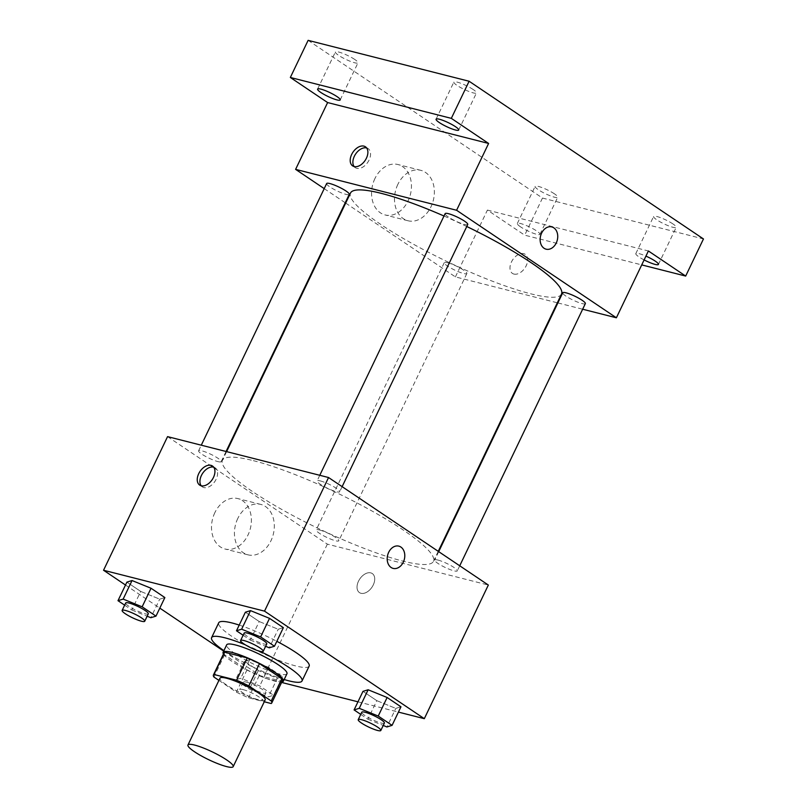 <?xml version="1.0" encoding="UTF-8"?>
<svg xmlns="http://www.w3.org/2000/svg" width="807" height="807" viewBox="0 0 807 807"><rect width="100%" height="100%" fill="white"/><g stroke="black" fill="none" stroke-linecap="round" stroke-linejoin="round"><path stroke-width="0.61" stroke-dasharray="4.04 3.03" d="M265.19 699.84A25.067 4.297 25.6 0 1 240.728 692.88A25.067 4.297 25.6 0 1 219.978 678.173M218.919 680.382L236.35 692.124A32.351 5.548 25.6 0 0 248.596 697.783L264.262 701.767M282.43 680.715A32.351 5.548 25.6 0 1 281.855 681.249L271.192 703.522M224.074 652.752A32.351 5.548 25.6 0 0 224.608 654.759L247.023 669.85A32.351 5.548 25.6 0 0 259.269 675.509L281.855 681.249M223.458 654.053A33.42 5.73 -154.4 0 0 250.775 671.908A33.42 5.73 -154.4 0 0 281.814 682.006M286.949 673.754A33.42 5.73 25.6 0 1 254.336 664.484A33.42 5.73 25.6 0 1 226.666 644.874M247.023 669.85L236.35 692.124M224.608 654.759L213.936 677.033M259.269 675.509L248.596 697.783M245.328 644.813A50.135 8.595 25.6 0 1 260.086 651.35M284.185 679.534A50.135 8.595 25.6 0 1 223.902 650.644M239.215 625.082A50.135 8.595 25.6 0 1 276.821 641.313M309.142 666.128A50.135 8.595 25.6 0 1 260.207 652.217A50.135 8.595 25.6 0 1 218.717 622.802M360.739 714.397L367.921 719.229L376.819 700.668L362.979 691.357L376.819 700.668L395.803 708.395L400.958 706.801L395.803 708.395L386.916 726.956M277.326 678.294L282.48 676.71L268.64 667.399L249.645 659.672L244.491 661.266L258.331 670.577L277.326 678.294L282.48 676.71L268.64 667.399L249.645 659.672L244.491 661.266L258.331 670.577L277.326 678.294L268.428 696.855L273.583 695.271L259.743 685.95L240.758 678.233L235.604 679.817L249.434 689.138L268.428 696.855M223.68 651.108L263.324 677.779L281.613 682.429M357.965 701.818L398.426 712.097M125.499 585.025L159.816 608.125M243.129 635.25L250.321 640.092L259.208 621.531L245.368 612.22L259.208 621.531L278.203 629.258L283.358 627.664L278.203 629.258L269.316 647.809M124.641 605.159L131.834 609.991L140.721 591.43L126.891 582.119L140.721 591.43L159.715 599.157L164.87 597.563L159.715 599.157L150.828 617.718M253.378 460.656A116.975 20.064 25.6 0 1 372.612 511.366A116.975 20.064 25.6 0 1 433.44 561.379A116.975 20.064 25.6 0 1 319.279 528.928A116.975 20.064 25.6 0 1 222.45 460.293A116.975 20.064 25.6 0 1 253.378 460.656M167.563 436.627L327.349 544.15L488.336 585.045M319.522 529.977A12.529 2.149 25.6 0 1 332.292 535.414A12.529 2.149 25.6 0 1 338.809 540.771A12.529 2.149 25.6 0 1 326.583 537.301A12.529 2.149 25.6 0 1 316.203 529.937A12.529 2.149 25.6 0 1 319.522 529.977M437.999 560.078A12.529 2.149 25.6 0 1 450.78 565.515A12.529 2.149 25.6 0 1 457.297 570.872A12.529 2.149 25.6 0 1 445.06 567.392A12.529 2.149 25.6 0 1 434.691 560.038A12.529 2.149 25.6 0 1 437.999 560.078M320.399 480.942A12.529 2.149 25.6 0 1 333.17 486.369A12.529 2.149 25.6 0 1 339.697 491.725A12.529 2.149 25.6 0 1 327.46 488.255A12.529 2.149 25.6 0 1 317.09 480.901A12.529 2.149 25.6 0 1 320.399 480.942M217.89 461.594A12.529 2.149 -154.4 0 0 221.209 461.634A12.529 2.149 -154.4 0 0 210.829 454.28A12.529 2.149 -154.4 0 0 198.603 450.8A12.529 2.149 -154.4 0 0 205.119 456.157A12.529 2.149 -154.4 0 0 217.89 461.594M327.349 544.15L263.324 677.779M214.864 512.637A26.016 19.489 104.3 0 0 225.042 549.012A26.016 19.489 104.3 0 0 250.331 528.595A26.016 19.489 104.3 0 0 237.853 498.585A26.016 19.489 104.3 0 0 214.864 512.637M360.991 593.296A11.49 7.354 -56.1 0 0 372.663 586.094A11.49 7.354 -56.1 0 0 372.289 573.555A11.49 7.354 -56.1 0 0 359.781 578.982A11.49 7.354 -56.1 0 0 359.468 592.62A11.49 7.354 -56.1 0 0 360.991 593.296A11.49 7.354 -56.1 0 0 372.663 586.094A11.49 7.354 -56.1 0 0 372.289 573.555A11.49 7.354 -56.1 0 0 359.771 578.972A11.49 7.354 -56.1 0 0 359.458 592.61A11.49 7.354 -56.1 0 0 360.981 593.286M213.694 467.162A11.49 7.354 123.9 0 1 215.187 467.838A11.49 7.354 123.9 0 1 214.874 481.466A11.49 7.354 123.9 0 1 202.365 486.893A11.49 7.354 123.9 0 1 201.175 485.764M237.793 518.457A26.016 19.489 104.3 0 0 247.971 554.833A26.016 19.489 104.3 0 0 273.26 534.416A26.016 19.489 104.3 0 0 260.782 504.405A26.016 19.489 104.3 0 0 237.793 518.457M393.16 568.4L393.16 568.4A11.49 8.605 -75.7 0 1 388.661 552.331A11.49 8.605 -75.7 0 1 398.819 546.127L398.819 546.127M444.001 216.014A116.975 20.064 25.6 0 1 466.769 226.505M561.49 294.131A116.975 20.064 25.6 0 1 447.33 261.67A116.975 20.064 25.6 0 1 350.5 193.034M326.643 183.552A12.529 2.149 -154.4 0 0 333.17 188.909A12.529 2.149 -154.4 0 0 345.941 194.336A12.529 2.149 -154.4 0 0 349.249 194.376M585.347 303.614A12.529 2.149 25.6 0 1 573.111 300.133A12.529 2.149 25.6 0 1 562.741 292.78M467.737 224.477A12.529 2.149 25.6 0 1 455.511 220.997A12.529 2.149 25.6 0 1 445.131 213.643M447.562 262.729A12.529 2.149 25.6 0 1 460.343 268.156A12.529 2.149 25.6 0 1 466.86 273.523A12.529 2.149 25.6 0 1 454.623 270.042A12.529 2.149 25.6 0 1 444.253 262.689A12.529 2.149 25.6 0 1 447.562 262.729M324.212 188.626L345.235 202.769M345.689 203.071L455.4 276.902L557.334 302.796M557.879 302.928L582.654 309.222M308.123 40.35L542.475 198.058L524.691 235.17L641.726 264.898M455.4 276.902L487.408 210.082L524.691 235.17M374.922 178.569A26.016 19.489 104.3 0 0 385.1 214.944A26.016 19.489 104.3 0 0 410.39 194.527A26.016 19.489 104.3 0 0 397.912 164.517A26.016 19.489 104.3 0 0 374.922 178.569M487.408 210.082L648.394 250.977M513.938 274.077A11.49 7.354 -56.1 0 0 525.609 266.875A11.49 7.354 -56.1 0 0 525.236 254.336A11.49 7.354 -56.1 0 0 512.727 259.763A11.49 7.354 -56.1 0 0 512.415 273.402A11.49 7.354 -56.1 0 0 513.938 274.077M366.63 147.943A11.49 7.354 123.9 0 1 368.133 148.609A11.49 7.354 123.9 0 1 367.821 162.247A11.49 7.354 123.9 0 1 355.302 167.674A11.49 7.354 123.9 0 1 354.122 166.535M513.928 274.067A11.49 7.354 -56.1 0 0 525.599 266.875A11.49 7.354 -56.1 0 0 525.236 254.326A11.49 7.354 -56.1 0 0 512.717 259.753A11.49 7.354 -56.1 0 0 512.405 273.391A11.49 7.354 -56.1 0 0 513.928 274.067M397.851 184.389A26.016 19.489 104.3 0 0 408.029 220.765A26.016 19.489 104.3 0 0 433.319 200.348A26.016 19.489 104.3 0 0 420.84 170.338A26.016 19.489 104.3 0 0 397.851 184.389M546.107 249.181L546.107 249.181A11.49 8.605 -75.7 0 1 541.608 233.112A11.49 8.605 -75.7 0 1 551.766 226.908L551.766 226.908M644.107 259.925A12.529 2.149 25.6 0 1 639.063 256.979A12.529 2.149 25.6 0 1 635.815 253.61A12.529 2.149 25.6 0 1 645.933 256.112M520.586 226.878A12.529 2.149 25.6 0 1 517.327 223.509A12.529 2.149 25.6 0 1 529.563 226.989A12.529 2.149 25.6 0 1 539.933 234.343A12.529 2.149 25.6 0 1 532.519 232.951A12.529 2.149 25.6 0 1 520.586 226.878M542.475 198.058L703.462 238.953M554.47 193.851A12.529 2.149 -154.4 0 0 542.526 187.779A12.529 2.149 -154.4 0 0 535.112 186.387A12.529 2.149 -154.4 0 0 538.37 189.756A12.529 2.149 -154.4 0 0 550.303 195.829A12.529 2.149 -154.4 0 0 557.718 197.221A12.529 2.149 -154.4 0 0 554.47 193.851M354.727 59.446A12.529 2.149 -154.4 0 0 342.793 53.373A12.529 2.149 -154.4 0 0 335.379 51.981A12.529 2.149 -154.4 0 0 338.627 55.35A12.529 2.149 -154.4 0 0 350.571 61.423A12.529 2.149 -154.4 0 0 357.985 62.815A12.529 2.149 -154.4 0 0 354.727 59.446M473.215 89.537A12.529 2.149 -154.4 0 0 461.281 83.464A12.529 2.149 -154.4 0 0 453.867 82.082A12.529 2.149 -154.4 0 0 457.115 85.451A12.529 2.149 -154.4 0 0 469.049 91.524A12.529 2.149 -154.4 0 0 476.473 92.906A12.529 2.149 -154.4 0 0 473.215 89.537M672.947 223.942A12.529 2.149 -154.4 0 0 661.014 217.87A12.529 2.149 -154.4 0 0 653.599 216.488A12.529 2.149 -154.4 0 0 656.848 219.857A12.529 2.149 -154.4 0 0 668.791 225.93A12.529 2.149 -154.4 0 0 676.205 227.322A12.529 2.149 -154.4 0 0 672.947 223.942M131.834 609.991L147.146 616.215M148.286 613.824A12.529 2.149 25.6 0 1 136.06 610.344A12.529 2.149 25.6 0 1 125.68 602.99M140.721 591.43L159.715 599.157M246.599 682.167A12.529 2.149 25.6 0 1 259.38 687.604A12.529 2.149 25.6 0 1 265.896 692.961A12.529 2.149 25.6 0 1 253.66 689.481A12.529 2.149 25.6 0 1 243.29 682.127A12.529 2.149 25.6 0 1 246.599 682.167M282.48 676.71L273.583 695.271M268.64 667.399L259.743 685.95M249.645 659.672L240.758 678.233M244.491 661.266L235.604 679.817M258.331 670.577L249.434 689.138M243.048 689.592A12.529 2.149 25.6 0 1 255.819 695.029A12.529 2.149 25.6 0 1 262.336 700.385A12.529 2.149 25.6 0 1 250.109 696.905A12.529 2.149 25.6 0 1 239.729 689.551A12.529 2.149 25.6 0 1 243.048 689.592M250.321 640.092L265.624 646.316M266.774 643.915A12.529 2.149 25.6 0 1 254.548 640.435A12.529 2.149 25.6 0 1 244.168 633.081M259.208 621.531L278.203 629.258M367.921 719.229L383.234 725.453M384.384 723.052A12.529 2.149 25.6 0 1 372.148 719.582A12.529 2.149 25.6 0 1 361.778 712.228M376.819 700.668L395.803 708.395M215.187 467.838L212.503 466.022M202.365 486.893L199.672 485.088M260.782 504.405L237.853 498.585M247.971 554.833L225.042 549.012M226.606 451.627L222.45 460.293M438.251 551.342L433.44 561.379M221.209 461.634L226.071 451.486M198.603 450.8L201.286 445.192M438.705 551.655L434.691 560.038M459.728 565.798L457.297 570.872M319.774 475.293L317.09 480.901M342.128 486.651L339.697 491.725M444.253 262.689L316.203 529.937M466.86 273.523L338.809 540.771M368.133 148.609L365.45 146.803M355.302 167.674L352.619 165.869M420.84 170.338L397.912 164.517M408.029 220.765L385.1 214.944M658.421 264.434L676.205 227.322M635.815 253.61L653.599 216.488M458.689 130.028L476.473 92.906M436.083 119.194L453.867 82.082M340.201 99.927L357.985 62.815M317.595 89.103L335.379 51.981M539.933 234.343L557.718 197.221M517.327 223.509L535.112 186.387M243.29 682.127L239.729 689.551M265.896 692.961L262.336 700.385"/><path stroke-width="1.21" d="M194.598 745.063A25.067 4.297 25.6 0 1 220.14 755.937A25.067 4.297 25.6 0 1 233.183 766.65A25.067 4.297 25.6 0 1 208.71 759.7A25.067 4.297 25.6 0 1 187.97 744.992A25.067 4.297 25.6 0 1 194.598 745.063M187.97 744.992L219.978 678.173A25.067 4.297 25.6 0 1 226.606 678.253A25.067 4.297 25.6 0 1 252.157 689.117A25.067 4.297 25.6 0 1 265.19 699.84L233.183 766.65M247.235 657.957A32.351 5.548 25.6 0 1 259.481 663.616L281.905 678.707L271.233 700.98L248.818 685.889A32.351 5.548 25.6 0 0 236.572 680.23L247.235 657.957L224.649 652.217A32.351 5.548 25.6 0 0 224.074 652.752L213.411 675.025A32.351 5.548 25.6 0 0 213.936 677.033L218.919 680.382M264.262 701.767L271.192 703.522A32.351 5.548 25.6 0 0 271.757 702.988A32.351 5.548 25.6 0 0 271.233 700.98M236.572 680.23L213.976 674.491A32.351 5.548 25.6 0 0 213.411 675.025M259.481 663.616L248.818 685.889M224.649 652.217L213.976 674.491M281.905 678.707A32.351 5.548 25.6 0 1 282.43 680.715L271.757 702.988M281.814 682.006A33.42 5.73 -154.4 0 0 283.398 681.179A33.42 5.73 -154.4 0 0 274.723 672.191A33.42 5.73 -154.4 0 0 242.887 656A33.42 5.73 -154.4 0 0 223.115 652.288A33.42 5.73 -154.4 0 0 223.458 654.053M223.115 652.288L226.666 644.874A33.42 5.73 25.6 0 1 235.503 644.975A33.42 5.73 25.6 0 1 278.274 664.766A33.42 5.73 25.6 0 1 286.949 673.754L283.398 681.179M223.902 650.644A50.135 8.595 25.6 0 1 211.595 637.651A50.135 8.595 25.6 0 1 224.85 637.802A50.135 8.595 25.6 0 1 245.328 644.813M260.086 651.35A50.135 8.595 25.6 0 1 302.02 680.977A50.135 8.595 25.6 0 1 284.185 679.534M211.595 637.651L218.717 622.802A50.135 8.595 25.6 0 1 231.972 622.954A50.135 8.595 25.6 0 1 239.215 625.082M276.821 641.313A50.135 8.595 25.6 0 1 309.142 666.128L302.02 680.977M383.234 725.453L386.916 726.956L392.071 725.362L400.958 706.801L387.128 697.49L368.133 689.773L362.979 691.357L354.081 709.918L360.739 714.397M281.613 682.429L357.965 701.818M398.426 712.097L424.311 718.674L264.525 611.141L103.538 570.256L125.499 585.025M159.816 608.125L223.68 651.108M265.624 646.316L269.316 647.809L274.471 646.225L283.358 627.664L269.518 618.354L250.523 610.627L245.368 612.22L236.481 630.781L243.129 635.25M147.146 616.215L150.828 617.718L155.983 616.124L164.87 597.563L151.03 588.253L132.045 580.536L126.891 582.119L117.993 600.68L124.641 605.159M424.311 718.674L488.336 585.045L328.55 477.522L264.525 611.141M388.671 552.341A11.49 8.605 -75.7 0 1 398.819 546.127A11.49 8.605 -75.7 0 1 404.327 559.382A11.49 8.605 -75.7 0 1 393.16 568.4A11.49 8.605 -75.7 0 1 388.671 552.341M328.55 477.522L167.563 436.627L103.538 570.256M210.98 465.346A11.49 7.354 123.9 0 1 212.503 466.022A11.49 7.354 123.9 0 1 212.191 479.661A11.49 7.354 123.9 0 1 199.672 485.088A11.49 7.354 123.9 0 1 199.309 472.549A11.49 7.354 123.9 0 1 210.98 465.346M201.175 485.764A11.49 7.354 123.9 0 1 202.668 473.275A11.49 7.354 123.9 0 1 213.663 467.162A11.49 7.354 123.9 0 1 213.694 467.162M398.819 546.127A11.49 8.605 -75.7 0 1 404.327 559.382A11.49 8.605 -75.7 0 1 393.16 568.4M226.606 451.627L350.5 193.034A116.975 20.064 25.6 0 1 381.429 193.398A116.975 20.064 25.6 0 1 444.001 216.014M466.769 226.505A116.975 20.064 25.6 0 1 561.49 294.131L438.251 551.342M226.071 451.486L349.249 194.376A12.529 2.149 -154.4 0 0 338.879 187.022A12.529 2.149 -154.4 0 0 326.643 183.552L201.286 445.192M438.705 551.655L562.741 292.78A12.529 2.149 25.6 0 1 566.05 292.82A12.529 2.149 25.6 0 1 578.821 298.257A12.529 2.149 25.6 0 1 585.347 303.614L459.728 565.798M319.774 475.293L445.131 213.643A12.529 2.149 25.6 0 1 448.45 213.684A12.529 2.149 25.6 0 1 461.221 219.121A12.529 2.149 25.6 0 1 467.737 224.477L342.128 486.651M582.654 309.222L616.387 317.787L456.591 210.264L295.604 169.369L324.212 188.626M557.334 302.796L557.879 302.928M456.591 210.264L488.608 143.454L451.325 118.357L469.109 81.245L703.462 238.953L685.678 276.065L648.394 250.977L616.387 317.787M541.618 233.112A11.49 8.605 -75.7 0 1 551.766 226.908A11.49 8.605 -75.7 0 1 557.274 240.163A11.49 8.605 -75.7 0 1 546.107 249.181A11.49 8.605 -75.7 0 1 541.618 233.112M469.109 81.245L308.123 40.35L290.338 77.472L327.622 102.56L295.604 169.369M488.608 143.454L327.622 102.56M363.927 146.128A11.49 7.354 123.9 0 1 365.45 146.803A11.49 7.354 123.9 0 1 365.137 160.442A11.49 7.354 123.9 0 1 352.619 165.869A11.49 7.354 123.9 0 1 352.255 153.33A11.49 7.354 123.9 0 1 363.927 146.128M366.61 147.933A11.49 7.354 123.9 0 1 366.63 147.943A11.49 7.354 123.9 0 0 355.605 154.056A11.49 7.354 123.9 0 0 354.122 166.535M551.766 226.908A11.49 8.605 -75.7 0 1 557.274 240.163A11.49 8.605 -75.7 0 1 546.107 249.181M645.933 256.112A12.529 2.149 25.6 0 1 658.421 264.434A12.529 2.149 25.6 0 1 644.107 259.925M641.726 264.898L685.678 276.065M439.331 122.563A12.529 2.149 25.6 0 1 436.083 119.194A12.529 2.149 25.6 0 1 448.309 122.674A12.529 2.149 25.6 0 1 458.689 130.028A12.529 2.149 25.6 0 1 451.264 128.636A12.529 2.149 25.6 0 1 439.331 122.563M320.843 92.472A12.529 2.149 25.6 0 1 317.595 89.103A12.529 2.149 25.6 0 1 329.821 92.573A12.529 2.149 25.6 0 1 340.201 99.927A12.529 2.149 25.6 0 1 332.787 98.545A12.529 2.149 25.6 0 1 320.843 92.472M451.325 118.357L290.338 77.472M155.983 616.124L142.143 606.814L123.148 599.097L117.993 600.68M122.129 610.415L125.68 602.99A12.529 2.149 25.6 0 1 128.999 603.031A12.529 2.149 25.6 0 1 141.77 608.458A12.529 2.149 25.6 0 1 148.286 613.824L144.735 621.239A12.529 2.149 25.6 0 1 132.499 617.769A12.529 2.149 25.6 0 1 122.129 610.415A12.529 2.149 25.6 0 1 125.438 610.455A12.529 2.149 25.6 0 1 138.219 615.882A12.529 2.149 25.6 0 1 144.735 621.239M164.87 597.563L151.03 588.253L142.143 606.814M151.03 588.253L132.045 580.536L123.148 599.097M132.045 580.536L126.891 582.119M274.471 646.225L260.631 636.915L241.636 629.188L236.481 630.781M240.617 640.506L244.168 633.081A12.529 2.149 25.6 0 1 247.487 633.122A12.529 2.149 25.6 0 1 260.257 638.559A12.529 2.149 25.6 0 1 266.774 643.915L263.223 651.34A12.529 2.149 25.6 0 1 250.987 647.86A12.529 2.149 25.6 0 1 240.617 640.506A12.529 2.149 25.6 0 1 243.926 640.546A12.529 2.149 25.6 0 1 256.697 645.983A12.529 2.149 25.6 0 1 263.223 651.34M283.358 627.664L269.518 618.354L260.631 636.915M269.518 618.354L250.523 610.627L241.636 629.188M250.523 610.627L245.368 612.22M392.071 725.362L378.231 716.051L359.236 708.324L354.081 709.918M358.217 719.652L361.778 712.228A12.529 2.149 25.6 0 1 365.087 712.268A12.529 2.149 25.6 0 1 377.858 717.695A12.529 2.149 25.6 0 1 384.384 723.052L380.823 730.476A12.529 2.149 25.6 0 1 368.587 727.006A12.529 2.149 25.6 0 1 358.217 719.652A12.529 2.149 25.6 0 1 361.536 719.693A12.529 2.149 25.6 0 1 374.307 725.12A12.529 2.149 25.6 0 1 380.823 730.476M400.958 706.801L387.128 697.49L378.231 716.051M387.128 697.49L368.133 689.773L359.236 708.324M368.133 689.773L362.979 691.357"/></g></svg>
